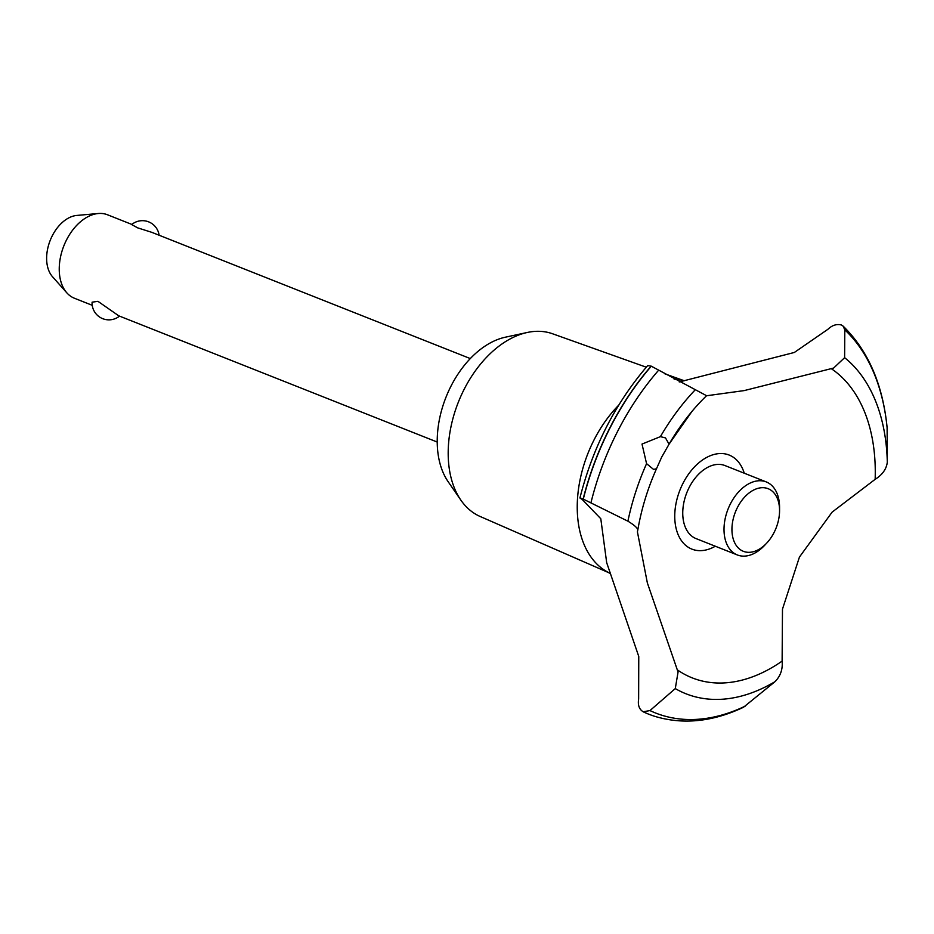 <?xml version="1.0" encoding="UTF-8"?>
<svg xmlns="http://www.w3.org/2000/svg" width="934" height="934" viewBox="0 0 934 934"><rect width="100%" height="100%" fill="white"/><g stroke="black" fill="none" stroke-linecap="round" stroke-linejoin="round"><path stroke-width="1.4" d="M608.898 572.752L480.169 516.49A98.292 63.839 -68.4 0 1 473.211 512.626A98.292 63.839 -68.4 0 1 460.847 500.11A98.292 63.839 -68.4 0 1 458.361 402.134A98.292 63.839 -68.4 0 1 527.301 332.469A98.292 63.839 -68.4 0 1 552.589 333.777L646.281 367.202M610.112 573.558L607.894 572.18A103.242 67.05 -68.4 0 1 603.504 569.53A103.242 67.05 -68.4 0 1 594.141 439.727A103.242 67.05 -68.4 0 1 618.693 405.193M638.634 699.134L638.763 656.474L606.68 562.653L600.796 518.744L582.092 499.328C578.917 497.577 579.267 497.483 583.143 499.048L627.905 521.184C634.536 525.2 637.829 528.2 637.759 530.197L637.408 531.843L647.367 582.956L678.061 672.06L675.282 688.591L649.971 710.576L643.129 711.778L647.192 713.564A219.945 142.844 -68.4 0 1 643.374 711.883C639.253 709.478 637.677 705.217 638.634 699.122M643.526 711.953A219.945 142.844 -68.4 0 0 648.605 714.136A219.945 142.844 -68.4 0 0 654.769 716.331C683.093 724.889 712.665 721.854 743.487 707.26L774.998 681.668A187.255 121.607 -68.4 0 1 675.282 688.591M774.986 681.68C780.497 676.134 782.879 669.269 782.12 661.109L782.482 609.131L799.434 557.084L832.112 512.136L875.146 479.329C882.408 474.776 886.459 469.066 887.3 462.202L887.113 427.702M827.874 329.328C832.112 325.254 836.607 323.806 841.371 324.974L843.133 326.129L844.803 329.842L844.616 357.675L833.63 368.043L744.164 390.599L706.653 395.747L651.313 366.198L647.682 365.579C615.413 403.184 592.821 447.304 579.932 497.95M679.251 381.959L794.332 352.468L827.874 329.317M583.295 499.106A219.945 142.844 -68.4 0 1 610.124 427.725A219.945 142.844 -68.4 0 1 651.313 366.198M582.104 499.328C578.917 497.577 579.267 497.483 583.143 499.048A219.945 142.844 -68.4 0 1 609.96 427.667A219.945 142.844 -68.4 0 1 651.161 366.128M642.008 444.07L660.408 436.645L665.475 437.906L669.059 444.175L661.669 457.146L656.485 468.763L653.543 469.393L646.573 463.661L642.008 444.07M119.505 316.112A16.835 16.835 0 0 1 92.104 302.172L97.953 301.332L118.77 315.82L437.217 442.039M131.846 224.429L107.527 214.785A44.89 29.152 111.6 0 0 98.28 213.512A44.89 29.152 111.6 0 0 63.886 245.77A44.89 29.152 111.6 0 0 66.839 292.844A44.89 29.152 111.6 0 0 70.657 296.23A44.89 29.152 111.6 0 0 74.44 298.25L92.233 305.301M66.839 292.844L52.502 276.709A34.675 22.521 -68.4 0 1 50.214 240.353A34.675 22.521 -68.4 0 1 76.786 215.439L98.28 213.512M740.51 549.799A33.671 21.867 111.6 0 0 766.662 543.168A33.671 21.867 111.6 0 0 779.563 510.618A33.671 21.867 111.6 0 0 770.994 490.222A33.671 21.867 111.6 0 0 737.451 507.466A33.671 21.867 111.6 0 0 740.51 549.799M766.662 543.168L764.514 545.456A39.275 25.51 -68.4 0 1 737.311 554.948A39.275 25.51 -68.4 0 1 734.007 553.185A39.275 25.51 -68.4 0 1 729.197 506.391A39.275 25.51 -68.4 0 1 766.254 481.921A39.275 25.51 -68.4 0 1 769.569 483.695A39.275 25.51 -68.4 0 1 779.563 507.477L779.563 510.618M470.292 358.574L151.857 232.356L137.683 227.861L131.671 224.569A16.835 16.835 0 0 1 159.119 235.24M737.311 554.948L696.064 538.603A39.275 25.51 -68.4 0 1 692.748 536.84A39.275 25.51 -68.4 0 1 687.938 490.035A39.275 25.51 -68.4 0 1 725.006 465.576L766.254 481.921M669.211 443.895A170.163 110.516 -68.4 0 1 690.296 413.435A170.163 110.516 -68.4 0 1 691.931 411.45A170.163 110.516 -68.4 0 1 706.571 395.712M831.342 368.72A170.163 110.516 -68.4 0 1 831.949 369.128A170.163 110.516 -68.4 0 1 875.146 479.329M782.12 661.109A170.163 110.516 -68.4 0 1 677.874 670.227A170.163 110.516 -68.4 0 1 677.267 669.806M715.316 546.238A50.599 32.865 -68.4 0 1 679.216 536.968A50.599 32.865 -68.4 0 1 683.034 483.24A50.599 32.865 -68.4 0 1 716.833 453.866A50.599 32.865 -68.4 0 1 744.258 473.211M656.485 468.763C647.601 488.739 641.366 509.182 637.782 530.103L637.759 530.197M674.138 379.157A103.242 67.05 -68.4 0 1 683.781 380.71L684.143 380.803M648.523 714.113A219.945 142.844 -68.4 0 1 648.441 714.078A219.945 142.844 -68.4 0 1 647.192 713.564M460.847 500.11L448.133 481.675A84.725 55.024 -68.4 0 1 445.985 397.23A84.725 55.024 -68.4 0 1 505.411 337.186L527.301 332.469M660.408 436.633A187.255 121.607 -68.4 0 1 695.013 390.038M591.047 502.375A216.338 140.497 -68.4 0 1 617.654 431.274A216.338 140.497 -68.4 0 1 658.727 370.109M627.905 521.184A187.255 121.607 -68.4 0 1 646.573 463.661M844.803 329.842A216.338 140.497 -68.4 0 1 887.218 428.834M844.616 357.675A187.255 121.607 -68.4 0 1 887.3 462.213M745.355 706.057A216.338 140.497 -68.4 0 1 649.971 710.576M669.059 444.175L691.931 411.45M606.68 562.653L606.948 563.657M843.133 326.129C868.281 350.729 882.957 384.773 887.183 428.274M664.926 373.857L684.295 380.757"/></g></svg>
